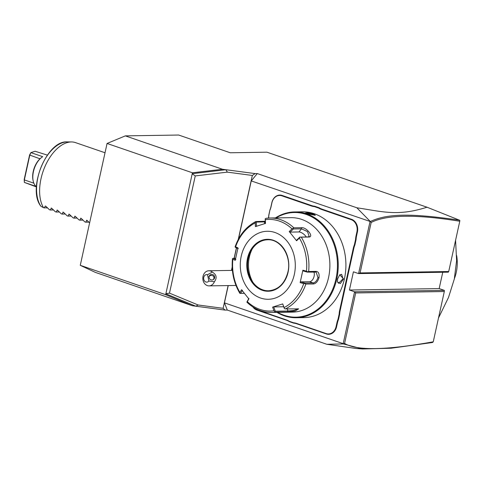 <?xml version="1.0" encoding="UTF-8"?>
<svg xmlns="http://www.w3.org/2000/svg" width="484" height="484" viewBox="0 0 484 484"><rect width="100%" height="100%" fill="white"/><g stroke="black" fill="none" stroke-linecap="round" stroke-linejoin="round"><path stroke-width="0.73" d="M80.271 265.323L165.631 294.665L192.444 305.755L95.324 272.371L80.271 265.323L107.067 143.458L125.332 135.877L178.644 135.03L230.275 152.775L266.926 152.188L426.997 207.206L459.383 220.153L459.8 220.341L459.77 221.248C416.167 214.212 386.637 214.612 371.18 222.452L360.084 272.928L448.716 271.518L448.335 272.165L358.59 273.593L353.423 271.82L349.424 290.019L439.169 288.591L444.33 290.37L354.584 291.791L349.424 290.019M192.444 305.755L195.832 306.209L198.15 304.993L223.118 308.314L225.084 310.093L195.832 306.209L165.861 293.806L192.426 172.794L107.067 143.458M225.084 310.093L227.28 310.062L224.437 302.851L228.236 285.572M326.821 344.275L343.422 343.942L362.552 348.97L355.698 348.444L326.821 344.275L227.28 310.062M343.422 343.942L344.584 343.428C356.593 350.827 386.153 350.289 433.259 341.813L432.484 342.503L391.175 348.22L362.552 348.97M442.757 272.256L439.169 288.591M459.383 220.153C413.493 213.511 388.065 213.075 370.333 221.539L356.835 207.775C382.965 211.714 397.866 216.517 426.997 207.206M356.835 207.775L257.288 173.562L255.092 173.599L252.327 175.456L238.255 239.465M125.332 135.877L222.458 169.261L255.092 173.599M238.461 239.084L251.244 180.913L370.333 221.539M370.32 221.581L371.18 222.452M251.244 180.913L257.288 173.562M444.33 290.37L444.312 291.537L355.679 292.947L354.584 291.791L343.18 343.664L224.437 302.851M231.57 270.405L232.211 267.489M234.226 258.329L236.525 247.881M369.994 221.726L358.59 273.593L360.084 272.928M314.739 206.257L314.467 206.638A19.838 16.045 89.1 0 1 311.375 205.966L311.678 205.597A19.463 15.742 -90.9 0 0 314.739 206.257L319.077 207.751A19.463 15.742 -90.9 0 0 321.975 209.136L351.493 219.282A10.394 8.403 89.1 0 1 357.404 232.078L356.599 235.738A19.463 15.742 -90.9 0 0 356.085 239.513L354.911 244.868A19.463 15.742 -90.9 0 0 353.804 248.443L340.191 310.359A19.463 15.742 -90.9 0 0 339.677 314.134L338.504 319.488A19.463 15.742 -90.9 0 0 337.402 323.058L336.598 326.718A10.394 8.403 89.1 0 1 326.283 333.942L296.765 323.796A19.463 15.742 -90.9 0 0 293.703 323.137L289.372 321.642A19.463 15.742 -90.9 0 0 286.467 320.257L256.95 310.111A10.394 8.403 89.1 0 1 252.884 306.971M311.678 205.597L282.16 195.451A10.394 8.403 89.1 0 0 271.851 202.675L271.046 206.329A19.463 15.742 -90.9 0 1 269.939 209.905L268.765 215.259A19.463 15.742 -90.9 0 1 268.445 218.06M236.416 247.832L234.105 258.329M232.193 267.029L231.449 270.405M228.115 285.578L223.118 308.314M198.15 304.993L169.485 293.135L166.066 293.637M165.631 294.665L165.861 293.806M192.426 172.794L222.458 169.261M192.227 173.702L225.84 169.709L227.359 172.135L195.258 175.916L192.378 173.95M227.359 172.135L252.327 175.456M169.485 293.135L195.258 175.916M355.679 292.947L344.584 343.428M448.716 271.518L459.77 221.248M433.259 341.813L444.312 291.537M208.87 281.059L214.406 281.748A7.556 6.111 89.1 0 1 210.504 285.639A7.556 6.111 89.1 0 1 209.058 285.881A7.556 6.111 89.1 0 1 202.887 279.322A7.556 6.111 89.1 0 1 207.376 271.004A7.556 6.111 89.1 0 1 208.822 270.768A7.556 6.111 89.1 0 1 212.337 272.068L207.515 274.718A3.781 3.055 -90.9 0 0 203.952 276.727A3.781 3.055 -90.9 0 0 204.956 281.434A3.781 3.055 -90.9 0 0 208.87 281.059L207.515 274.718M214.406 281.748C217.237 277.858 216.548 274.634 212.337 272.068M214.6 276.679A2.831 2.765 -141 0 1 211.218 279.903A2.831 2.765 -141 0 1 209.651 275.414A2.831 2.765 -141 0 1 214.6 276.679M213.692 279.353L214.013 277.405C213.65 275.874 212.458 275.257 210.425 275.547L208.798 276.533M356.085 239.513L355.559 239.453A19.838 16.045 89.1 0 1 356.085 235.641L356.889 231.981A10.013 8.101 -90.9 0 0 351.19 219.651L321.672 209.505A19.838 16.045 89.1 0 1 318.744 208.108L319.077 207.751M355.559 239.453L354.403 244.735L354.911 244.868M339.677 314.134L339.157 314.074A19.838 16.045 89.1 0 1 339.677 310.256L353.29 248.34A19.838 16.045 89.1 0 1 354.403 244.735M339.157 314.074L337.995 319.349L338.504 319.488M293.703 323.137L293.534 322.761A19.838 16.045 89.1 0 1 296.625 323.433L326.137 333.579A10.013 8.101 -90.9 0 0 336.077 326.621L336.882 322.961A19.838 16.045 89.1 0 1 337.995 319.349M293.534 322.761L289.257 321.291L289.372 321.642M253.265 307.213A10.013 8.101 -90.9 0 0 256.81 309.748L286.328 319.894A19.838 16.045 89.1 0 1 289.257 321.291M268.535 218.054A19.838 16.045 89.1 0 0 268.844 215.326L268.765 215.259M268.844 215.326L269.939 209.905M311.375 205.966L281.857 195.82A10.013 8.101 -90.9 0 0 271.923 202.778L271.119 206.438A19.838 16.045 89.1 0 1 270.005 210.05M314.467 206.638L318.744 208.108M276.927 312.368A52.901 42.792 -90.9 0 0 296.287 317.734L303.952 317.607A52.901 42.792 -90.9 0 0 344.414 278.911A52.901 42.792 -90.9 0 0 302.27 211.817L294.605 211.938A52.901 42.792 -90.9 0 0 275.426 217.915M296.287 317.734A52.901 42.792 -90.9 0 0 336.749 279.032A52.901 42.792 -90.9 0 0 294.605 211.938M337.584 279.02L339.75 274.773L343.579 278.923L340.306 283.6L337.457 281.936L337.584 279.02M307.485 213.861L305.464 212.954L307.987 212.736L313.481 213.771L315.284 215.283L307.485 213.861M277.635 312.361A52.332 42.332 -90.9 0 0 335.975 278.887A52.332 42.332 -90.9 0 0 321.914 224.552A52.332 42.332 -90.9 0 0 276.134 217.903M328.551 277.568A47.232 38.206 -90.9 0 0 290.92 217.667L269.975 218A47.232 38.206 89.1 0 1 293.849 227.819L301.459 227.698C306.33 226.936 314.322 236.954 308.907 237.021L301.29 237.142A47.232 38.206 89.1 0 1 308.635 271.494L316.252 271.373C318.569 271.73 319.482 273.847 318.998 277.725C317.794 281.525 315.955 283.6 313.481 283.951L305.87 284.072A47.232 38.206 89.1 0 1 285.512 308.901L298.646 308.877L295.228 311.031L287.363 311.968L275.305 312.156A47.232 38.206 89.1 0 1 271.476 312.458L292.421 312.126A47.232 38.206 -90.9 0 0 328.551 277.568M255.939 221.551L265.226 221.248M308.635 271.494L307.546 271.82L306.451 271.209A45.835 37.074 -90.9 0 0 299.372 238.086L300.128 237.106L301.29 237.142M285.512 308.901L284.392 308.659L284.09 307.582A45.835 37.074 -90.9 0 0 303.716 283.636L300.147 282.626L302.881 270.193L303.172 270.943L307.352 272.129L307.546 271.82M307.352 272.129L316.137 272.105L317.964 277.526C316.911 280.811 315.284 282.608 313.081 282.922L304.956 283.049L300.77 281.863L309.597 281.724A5.669 3.2 -71 0 0 313.523 278.064A5.669 3.2 -71 0 0 313.844 272.026M244.335 293.352L239.919 293.371L239.937 292.409L241.528 289.747L248.891 298.961L247.294 301.617A45.835 37.074 -90.9 0 0 273.998 310.795L275.305 312.156M235.865 259.551L233.076 258.347L232.501 258.662L232.858 259.285A45.835 37.074 -90.9 0 0 239.937 292.409M233.076 258.347L235.641 258.305M238.267 248.637L235.478 247.427L235.121 246.773C239.247 235.091 246.114 226.694 255.715 221.593M256.484 226.409L256.254 222.071L255.649 221.823L255.219 222.912A45.835 37.074 -90.9 0 0 235.593 246.852L235.085 246.913M256.254 222.071L265.262 221.872M265.347 223.584L265.184 218.78L266.152 218.302A47.232 38.206 89.1 0 1 269.975 218L266.152 218.302M293.849 227.819L292.009 228.871A45.835 37.074 -90.9 0 0 265.311 219.694L265.184 218.78M299.372 238.086L296.589 240.766L289.232 231.552L290.14 232.102L293.395 228.962L293.171 228.4M293.395 228.962L301.526 228.835L307.485 231.594L309.191 236.41L307.987 236.93L300.128 237.106M296.589 240.766L296.601 240.197L299.862 237.057M289.232 231.552L292.009 228.871M265.311 219.694L265.504 223.396L255.413 226.609L255.219 222.912M235.593 246.852L237.977 247.887L235.242 260.319L232.858 259.285M294.345 274.404A34.007 27.509 -90.9 0 0 274.997 232.514A34.007 27.509 -90.9 0 0 241.238 256.151A34.007 27.509 -90.9 0 0 260.592 298.035A34.007 27.509 -90.9 0 0 294.345 274.404M302.881 270.193L306.451 271.209M303.716 283.636L304.962 283.563L305.87 284.072M300.147 282.626L300.77 281.863M304.956 283.049L304.962 283.563M273.998 310.795L272.613 307.116L282.71 303.898L284.392 308.659M297.878 308.713L293.921 310.45L287.877 311.024L275.311 311.224L274.858 311.696M247.608 302.639L246.87 302.083L247.294 301.617M248.903 298.392L246.87 302.083M240.572 293.413L242.436 290.297M282.71 303.898L284.09 307.582M267.712 239.768A25.507 20.631 -90.9 0 0 251.541 250.034A25.507 20.631 -90.9 0 0 248.256 258.426A25.507 20.631 -90.9 0 0 252.031 281.022A25.507 20.631 -90.9 0 0 268.523 290.775M252.902 282.299A30.038 24.303 89.1 0 1 249.333 257.137A30.038 24.303 89.1 0 1 252.37 248.734M275.311 311.224L273.69 306.91L283.557 306.753M272.613 307.116L273.69 306.91M290.14 232.102L298.961 231.963A5.669 2.408 -140.7 0 1 306.221 236.96M339.623 274.9L341.637 274.337L343.065 278.826L338.564 283.273L337.427 281.755M305.876 213.232L313.178 214.134L314.969 215.386M438.498 317.976L448.517 297.442L454.313 279.02L456.6 260.652L455.583 240.294M456.66 255.625A36.373 29.421 89.1 0 1 456.406 271.675A36.373 29.421 89.1 0 1 454.409 278.572M47.505 207.938L43.5 207.684A37.788 21.326 -71 0 1 41.013 178.705A37.788 21.326 -71 0 1 71.608 141.951A37.788 21.326 -71 0 1 75.51 142.617L105.022 152.756M40.946 206.299L40.813 206.154C26.977 188.887 47.002 139.943 67.439 141.903A36.457 20.57 109 0 0 41.237 166.768A36.457 20.57 109 0 0 40.946 206.299L43.5 207.684M36.433 186.921L24.351 182.407L24.2 179.491L29.578 155.025L40.003 158.794A15.869 8.954 -71 0 0 33.021 180.217L33.19 181.004A16.813 9.486 -71 0 0 36.155 186.461L24.351 182.407L24.345 179.915L29.796 155.128L30.903 152.617L35.078 151.256L47.365 155.116M29.578 155.025L30.903 152.617L42.701 156.677A16.813 9.486 -71 0 0 41.17 157.79A16.813 9.486 -71 0 0 33.19 181.004M33.85 183.182L24.345 179.915L24.2 179.491M44.383 207.987L45.218 206.063L45.841 206.275L45.563 206.057M51.461 208.084L50.282 210.014L49.398 209.711L45.841 206.275M51.116 208.09L51.74 208.308L51.116 208.09M57.36 210.11L56.18 212.04L55.303 211.738L51.74 208.308M57.015 210.117L57.644 210.334L57.015 210.117M63.265 212.143L62.085 214.073L61.202 213.765L57.644 210.334M62.914 212.143L63.543 212.361L62.914 212.143M69.164 214.17L67.984 216.1L67.101 215.797L63.543 212.361M68.819 214.176L69.442 214.388L68.819 214.176M75.062 216.197L73.883 218.127L72.999 217.824L69.442 214.388M74.718 216.203L75.341 216.415L74.718 216.203M80.961 218.223L79.781 220.153L78.904 219.851L75.341 216.415M80.616 218.23L81.245 218.447L80.616 218.23M86.866 220.25L85.686 222.18L84.803 221.878L81.245 218.447M86.521 220.256L87.144 220.474L86.521 220.256M89.6 222.888L87.144 220.474M50.282 210.014L53.403 209.965M56.18 212.04L59.302 211.992M62.085 214.073L65.207 214.019M67.984 216.1L71.106 216.052M73.883 218.127L77.004 218.078M79.781 220.153L82.903 220.105M85.686 222.18L88.808 222.132M321.672 209.505L321.975 209.136M351.19 219.651L351.493 219.282M356.889 231.981L357.404 232.078M356.085 235.641L356.599 235.738M353.29 248.34L353.804 248.443M339.677 310.256L340.191 310.359M336.882 322.961L337.402 323.058M336.077 326.621L336.598 326.718M326.137 333.579L326.283 333.942M296.625 323.433L296.765 323.796M286.328 319.894L286.467 320.257M256.81 309.748L256.95 310.111M281.857 195.82L282.16 195.451M316.252 271.373L315.483 272.002M318.998 277.725L317.964 277.526M313.481 283.951L313.081 282.922L309.597 281.724M263.556 221.43L264.385 221.944L264.742 223.632M301.459 227.698L301.526 228.835L298.961 231.963M308.907 237.021L307.987 236.93M287.363 311.968L287.877 311.024L287.417 308.871M288.077 272.244A25.979 21.012 -90.9 0 0 273.291 240.252A25.979 21.012 -90.9 0 0 247.512 258.305A25.979 21.012 -90.9 0 0 262.292 290.297A25.979 21.012 -90.9 0 0 288.077 272.244M267.664 239.768A25.507 20.631 -90.9 0 0 248.153 258.426A25.507 20.631 -90.9 0 0 268.475 290.775C278.258 289.94 284.731 283.727 287.889 272.141C291.846 256.472 280.768 238.921 267.664 239.768M343.579 278.923L343.065 278.826M313.481 213.771L313.178 214.134M39.519 159.26L39.682 158.528M235.974 285.451L209.058 285.881M232.417 270.393L208.822 270.768M239.876 293.352C233.724 282.952 231.261 271.409 232.489 258.716M247.136 302.421C254.306 309.137 262.419 312.483 271.476 312.458M67.439 141.903L71.608 141.951M40.347 158.48L41.17 157.79"/></g></svg>
